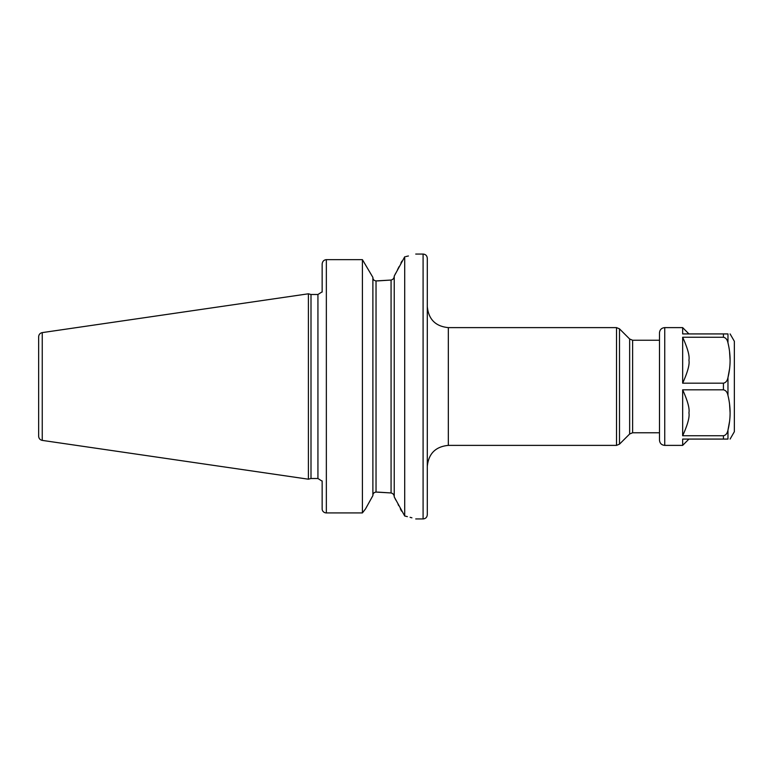 <?xml version="1.0" encoding="UTF-8"?>
<svg xmlns="http://www.w3.org/2000/svg" width="773" height="773" viewBox="0 0 773 773"><rect width="100%" height="100%" fill="white"/><g stroke="black" fill="none" stroke-linecap="round" stroke-linejoin="round"><path stroke-width="1.16" d="M38.65 386.5L38.65 336.777C38.824 334.496 40.022 333.115 42.244 332.612L308.408 293.798L308.408 479.202L42.244 440.388C40.022 439.885 38.824 438.504 38.65 436.223L38.65 386.5M308.408 479.202L310.997 478.506L310.997 294.494L308.408 293.798M322.148 292.068L322.148 264.105C322.428 261.409 323.829 259.921 326.351 259.651L362.411 259.651L362.411 512.914L365.523 508.895L372.886 495.619L365.523 508.895L362.411 512.914L326.351 512.914L362.411 512.914M322.148 508.895A4.203 4.01 0 0 0 326.351 512.914A4.203 4.01 0 0 1 322.148 508.895L322.148 480.932M372.886 277.381L362.411 259.651L372.886 277.381L372.886 495.619M372.886 277.604C372.982 279.536 374.035 280.638 376.036 280.918L391.07 280.048L377.475 280.918M362.411 259.651L326.351 259.651L326.351 512.914M405.728 256.588L408.424 255.979M404.704 256.8C419.343 253.244 419.343 253.244 404.704 256.8L404.704 515.997L394.23 496.894L394.23 276.106L404.704 256.8M377.475 492.082L391.07 492.952L376.036 492.082C374.026 492.362 372.973 493.464 372.886 495.396M375.301 492.179L375.949 492.082M401.892 261.148L400.916 263.052M399.081 266.646L397.544 269.661M395.699 273.256L394.636 275.314M394.23 496.672C394.075 494.701 393.022 493.464 391.07 492.952L391.07 280.048C393.022 279.536 394.075 278.299 394.23 276.328M394.79 497.996L395.921 500.189M398.114 504.469L398.704 505.619M400.317 508.76L401.506 511.098M404.704 515.997C419.324 519.814 419.324 519.814 404.704 515.997L407.371 516.625M411.922 517.823L410.105 517.321M427.295 386.5L427.295 514.731C427.054 517.292 425.652 518.693 423.092 518.944L423.092 254.056C425.652 254.307 427.054 255.708 427.295 258.269L427.295 386.5M730.099 439.074L734.35 431.721L734.35 341.279L730.099 333.926M727.973 342.883C730.804 354.44 730.804 365.987 727.973 377.543C727.277 380.867 725.76 382.741 723.422 383.176L682.656 383.176L682.656 337.241L723.422 337.25C725.799 337.733 727.316 339.608 727.973 342.883L727.973 333.926C730.804 333.926 730.804 333.926 727.973 333.926L682.656 333.926L682.656 327.617L664.741 327.617C661.543 327.926 659.794 329.675 659.485 332.873L659.485 440.127C659.794 443.325 661.543 445.074 664.741 445.383L664.741 327.617M682.656 435.759L682.656 389.824L723.422 389.824C725.799 390.307 727.316 392.182 727.973 395.457L727.973 377.543L729.557 368.847M730.099 360.208L729.557 351.58M682.656 383.176C687.68 372.074 689.777 364.412 688.927 360.189C689.777 356.015 687.68 348.372 682.656 337.241L682.656 340.236M682.656 327.617L688.946 333.926L723.422 333.926L723.422 337.25M727.973 395.457C730.804 407.013 730.804 418.57 727.973 430.117C727.277 433.44 725.76 435.315 723.422 435.75L682.656 435.75C687.67 424.677 689.758 417.034 688.927 412.801C689.767 408.579 687.68 400.916 682.656 389.824M664.741 445.383L682.656 445.383L682.656 439.074L727.973 439.074C730.804 439.074 730.804 439.074 727.973 439.074L727.973 430.117L729.557 421.42M688.482 333.926L687.216 333.926M686.753 333.926L686.047 333.926M682.83 333.926L687.013 333.926M730.099 412.792L729.557 404.153M723.422 383.176L723.422 389.824L689.767 389.824M682.656 445.383L688.946 439.074L682.656 439.074L686.897 439.074M688.009 439.074L688.569 439.074M42.244 440.388L42.244 332.612M310.997 294.494L317.935 294.494L317.935 478.506L310.997 478.506M376.036 492.082L376.036 280.918M427.295 306.581C428.551 319.355 435.557 326.37 448.33 327.617L448.33 445.383C435.557 446.63 428.551 453.645 427.295 466.419M616.516 445.383L616.516 327.617L619.492 328.844L619.492 444.156L616.516 445.383L448.33 445.383M619.492 328.844L629.647 338.999L629.647 434.001L619.492 444.156M629.647 338.999L632.623 340.236L632.623 432.764L659.485 432.764M723.422 439.074L723.422 435.75M317.935 294.494L321.752 292.068M415.729 254.056L423.092 254.056M321.752 480.932L317.935 478.506M415.729 518.944L423.092 518.944M448.33 327.617L616.516 327.617M629.647 434.001L632.623 432.764M632.623 340.236L659.485 340.236"/></g></svg>
